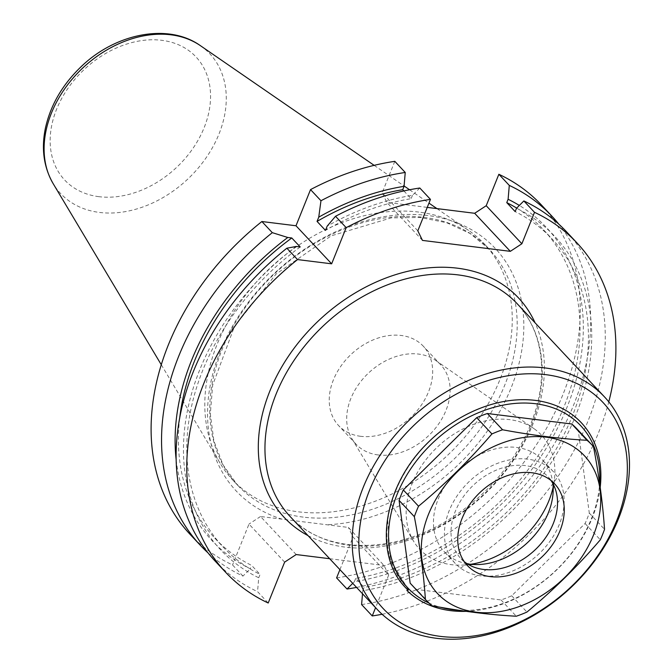 <?xml version="1.0" encoding="UTF-8"?>
<svg xmlns="http://www.w3.org/2000/svg" width="672" height="672" viewBox="0 0 672 672"><rect width="100%" height="100%" fill="white"/><g stroke="black" fill="none" stroke-linecap="round" stroke-linejoin="round"><path stroke-width="0.5" stroke-dasharray="3.36 2.52" d="M577.08 429.047A113.602 84.949 -43.1 0 1 578.222 430.298L589.285 513.064A113.602 84.949 -43.1 0 1 585.077 523.522L511.694 595.787A113.602 84.949 -43.1 0 1 501.043 599.953L416.598 589.453L431.852 605.732M416.598 589.453A113.602 84.949 -43.1 0 1 411.298 584.413M501.043 599.953L516.289 616.224M511.694 595.787L526.94 612.058M585.077 523.522L600.323 539.792M589.285 513.064L604.531 529.334M578.222 430.298L593.468 446.569M426.418 444.167C404.729 467.2 391.826 492.576 387.719 520.288C384.3 548.579 391.18 571.469 408.341 588.966A1.084 0.722 134.3 0 1 408.383 589.806L408.215 590.176M408.341 588.966L407.669 589.638M458.9 610.277A118.541 88.645 136.9 0 0 591.36 518.809A118.541 88.645 136.9 0 0 599.634 483.302M428.812 602.977A118.541 88.645 136.9 0 0 440.471 607.278M600.197 487.334A121.01 90.493 -43.1 0 1 466.166 611.335M418.782 212.075A172.502 128.999 136.9 0 0 247.33 292.816A172.502 128.999 136.9 0 0 220.097 463.235A172.502 128.999 136.9 0 0 232.655 479.917A172.502 128.999 136.9 0 0 446.737 456.086A172.502 128.999 136.9 0 0 484.403 244.003A172.502 128.999 136.9 0 0 468.569 230.395A172.502 128.999 136.9 0 0 418.782 212.075M361.595 604.573A240.794 180.062 136.9 0 0 573.854 450.803A240.794 180.062 136.9 0 0 566.404 231.647M362.519 593.762L362.779 590.705A229.06 171.293 136.9 0 0 575.383 416.354A229.06 171.293 136.9 0 0 516.524 208.253M362.779 590.705L364.123 587.353A225.355 168.521 136.9 0 0 560.011 442.243A225.355 168.521 136.9 0 0 552.065 238.921A225.355 168.521 136.9 0 0 515.172 211.604M516.684 208.093A225.355 168.521 136.9 0 1 543.648 229.942A225.355 168.521 136.9 0 1 551.594 433.264A225.355 168.521 136.9 0 1 355.715 578.374L364.123 587.353M355.715 578.374L354.362 581.725A229.06 171.293 136.9 0 0 563.917 414.641A229.06 171.293 136.9 0 0 519.338 205.447M354.362 581.725L352.75 583.338M356.572 587.412A240.794 180.062 136.9 0 0 558.474 436.733A240.794 180.062 136.9 0 0 558.81 224.162M296.201 246.464A229.06 171.293 136.9 0 0 258.728 577.769L257.544 591.637L268.204 603.011M214.998 560.944A240.794 180.062 136.9 0 0 257.544 591.637M300.208 246.96A225.355 168.521 136.9 0 0 223.188 547.1A225.355 168.521 136.9 0 0 260.072 574.417L258.728 577.769M179.642 418.48A225.355 168.521 136.9 0 0 214.771 538.129A225.355 168.521 136.9 0 0 251.656 565.438L260.072 574.417M176.198 460.076A229.06 171.293 136.9 0 0 250.312 568.789L251.656 565.438M208.026 552.88A240.794 180.062 136.9 0 0 242.978 576.097L250.312 568.789M403.88 190.932L411.121 198.668A225.355 168.521 136.9 0 0 325.466 230.387M419.798 188.009L412.474 195.317A229.06 171.293 136.9 0 0 327.172 226.145M412.474 195.317L411.121 198.668M190 534.265A240.794 180.062 136.9 0 0 232.546 564.959L242.978 576.097M296.184 554.551L260.526 516.508L348.39 527.428L384.04 565.48L388.685 575.064L353.035 537.02L348.39 527.428M336.596 577.903A240.794 180.062 136.9 0 0 548.856 424.133A240.794 180.062 136.9 0 0 541.405 204.968M417.816 230.824L382.166 192.772L386.812 202.364L427.241 207.388M394.808 161.339L382.166 192.772M422.47 240.408L386.812 202.364M382.099 614.275A240.794 180.062 136.9 0 0 608.773 401.856M339.923 569.646L353.035 537.02M388.685 575.064L375.572 607.69M329.683 558.718L384.04 565.48M284.634 562.128L248.984 524.084L232.546 564.959M260.526 516.508L248.984 524.084M464.302 561.708A59.766 44.696 -43.1 0 1 460.673 558.365A59.766 44.696 -43.1 0 1 473.718 484.89A59.766 44.696 -43.1 0 1 547.89 476.633A59.766 44.696 -43.1 0 1 550.99 480.472M360.679 436.313A58.036 43.403 -43.1 0 1 338.604 425.578A58.036 43.403 -43.1 0 1 351.271 354.22A58.036 43.403 -43.1 0 1 423.301 346.206A58.036 43.403 -43.1 0 1 421.126 405.434A58.036 43.403 -43.1 0 1 360.679 436.313M378.134 454.936A58.036 43.403 -43.1 0 1 356.051 444.2A58.036 43.403 -43.1 0 1 351.893 438.682A58.036 43.403 -43.1 0 1 368.726 372.842A58.036 43.403 -43.1 0 1 435.523 360.318A58.036 43.403 -43.1 0 1 440.756 364.829A58.036 43.403 -43.1 0 1 438.572 424.057A58.036 43.403 -43.1 0 1 378.134 454.936M480.816 575.862A67.175 50.232 -43.1 0 1 455.263 563.43A67.175 50.232 -43.1 0 1 469.93 480.841A67.175 50.232 -43.1 0 1 553.3 471.568A67.175 50.232 -43.1 0 1 550.771 540.12A67.175 50.232 -43.1 0 1 480.816 575.862M467.2 563.774A67.175 50.232 -43.1 0 1 444.31 551.746A67.175 50.232 -43.1 0 1 458.984 469.157A67.175 50.232 -43.1 0 1 542.346 459.883A67.175 50.232 -43.1 0 1 552.863 483.504M470.803 564.287A83.462 62.412 -43.1 0 1 462.008 565.118A83.462 62.412 -43.1 0 1 451.374 564.665A83.462 62.412 -43.1 0 1 413.641 541.288A83.462 62.412 -43.1 0 1 437.85 446.611A83.462 62.412 -43.1 0 1 533.904 428.593A83.462 62.412 -43.1 0 1 554.543 478.405A83.462 62.412 -43.1 0 1 553.14 487.124M387.719 520.288L390.281 559.616L408.383 589.806M290.069 516.449A155.585 116.348 136.9 0 0 483.151 494.953A155.585 116.348 136.9 0 0 517.129 303.668C531.712 319.402 539.818 339.209 541.464 363.082C542.808 386.526 537.617 410.592 525.874 435.271C508.544 470.316 482.723 498.498 448.409 519.834C391.297 555.484 323.056 553.4 290.069 516.449M308.028 535.618A160.524 120.044 136.9 0 0 483.437 495.256A160.524 120.044 136.9 0 0 535.088 322.837M303.206 517.104A172.502 128.999 -43.1 0 1 237.586 485.184A172.502 128.999 -43.1 0 1 244.062 309.137A172.502 128.999 -43.1 0 1 423.713 217.342A172.502 128.999 -43.1 0 1 489.334 249.27A172.502 128.999 -43.1 0 1 482.866 425.317A172.502 128.999 -43.1 0 1 303.206 517.104M282.148 519.196A177.442 132.695 -43.1 0 1 277.334 270.606A177.442 132.695 -43.1 0 1 521.472 300.955A177.442 132.695 -43.1 0 1 326.768 524.74M200.39 45.654A102.22 76.44 -43.1 0 1 210.336 151.267A102.22 76.44 -43.1 0 1 99.481 212.436A102.22 76.44 -43.1 0 1 53.155 183.632M98.935 196.678A89.998 67.301 -43.1 0 1 82.194 71.442A89.998 67.301 -43.1 0 1 209.975 87.326A89.998 67.301 -43.1 0 1 98.935 196.678M232.655 479.917L237.586 485.184L223.079 464.923L213.864 440.908L210.328 413.986L212.654 385.182L234.461 326.491L276.108 274L331.195 235.855L391.171 217.896L420.059 217.451L446.695 222.726L470.064 233.478L489.334 249.27L484.403 244.003M543.648 229.942L552.065 238.921M214.771 538.129L223.188 547.1M161.314 364.787L220.097 463.235M374.144 165.346L404.09 185.976M409.576 189.756L428.963 203.112M436.918 208.597L468.569 230.395M554.618 483.806L547.89 476.633M467.393 565.547L460.673 558.365M440.756 364.829L423.301 346.206M356.051 444.2L338.604 425.578M553.3 471.568L542.346 459.883M455.263 563.43L444.31 551.746M552.905 494.752L554.543 478.405M478.43 564.539L462.008 565.118M351.893 438.682L413.641 541.288M435.523 360.318L533.904 428.593"/><path stroke-width="1.01" d="M559.994 530.771A59.766 44.696 -43.1 0 1 490.132 576.601A59.766 44.696 -43.1 0 1 467.393 565.547A59.766 44.696 -43.1 0 1 480.446 492.064A59.766 44.696 -43.1 0 1 554.618 483.806A59.766 44.696 -43.1 0 1 559.994 530.771M593.552 534.937A100.699 75.306 136.9 0 0 548.352 437.489A100.699 75.306 136.9 0 0 430.441 509.788A100.699 75.306 136.9 0 0 473.659 611.864A100.699 75.306 136.9 0 0 593.552 534.937M418.547 506.209A113.602 84.949 136.9 0 0 414.347 516.667C420.017 546.378 423.696 573.964 425.401 599.432A113.602 84.949 136.9 0 0 426.544 600.684A113.602 84.949 136.9 0 0 431.852 605.732C462.067 611.352 490.216 614.855 516.289 616.224A113.602 84.949 136.9 0 0 526.94 612.058C553.384 590.083 577.844 566 600.323 539.792A113.602 84.949 136.9 0 0 604.531 529.334C602.826 503.857 599.138 476.272 593.468 446.569A113.602 84.949 136.9 0 0 592.334 445.318A113.602 84.949 136.9 0 0 587.026 440.278C560.952 438.9 532.804 435.397 502.58 429.778A113.602 84.949 136.9 0 0 491.929 433.944C469.451 460.144 444.99 484.235 418.547 506.209L403.301 489.938L476.683 417.673L491.929 433.944M426.544 600.684L411.298 584.413A113.602 84.949 -43.1 0 1 410.155 583.162L399.092 500.396A113.602 84.949 -43.1 0 1 403.301 489.938M399.092 500.396L414.347 516.667M410.155 583.162L425.401 599.432M476.683 417.673A113.602 84.949 -43.1 0 1 487.334 413.507L571.78 424.007A113.602 84.949 -43.1 0 1 577.08 429.047L592.334 445.318M571.78 424.007L587.026 440.278M487.334 413.507L502.58 429.778M600.197 487.334A121.01 90.493 -43.1 0 0 545.597 402.284A121.01 90.493 -43.1 0 0 426.418 444.167C381.646 488.771 372.649 558.239 408.215 590.176L406.862 590.419L407.669 589.638M599.634 483.302A118.541 88.645 136.9 0 0 543.085 404.998A118.541 88.645 136.9 0 0 428.896 446.611A118.541 88.645 136.9 0 0 428.812 602.977M440.471 607.278A118.541 88.645 136.9 0 0 458.9 610.277M466.166 611.335A121.01 90.493 -43.1 0 1 406.862 590.419M545.689 374.64A150.646 112.652 136.9 0 0 359.814 557.684A150.646 112.652 136.9 0 0 573.703 584.279A150.646 112.652 136.9 0 0 545.689 374.64M545.168 367.954A155.585 116.348 136.9 0 0 383.132 450.744A155.585 116.348 136.9 0 0 377.294 609.529A155.585 116.348 136.9 0 0 570.385 588.042A155.585 116.348 136.9 0 0 604.355 396.749A155.585 116.348 136.9 0 0 545.168 367.954M608.773 401.856A240.794 180.062 136.9 0 0 577.055 243.02L566.404 231.647A240.794 180.062 136.9 0 0 523.858 200.945L534.509 212.318L521.875 243.76L486.217 205.708L498.859 174.275L509.292 185.405L508.108 199.273L506.764 202.625L515.172 211.604L516.524 208.253L523.858 200.945M375.572 607.69L372.254 615.947L361.595 604.573L362.519 593.762M516.684 208.093A225.355 168.521 136.9 0 0 506.764 202.625M519.338 205.447A229.06 171.293 136.9 0 0 508.108 199.273M352.75 583.338L347.029 589.033A240.794 180.062 136.9 0 0 356.572 587.412M558.81 224.162A240.794 180.062 136.9 0 0 551.838 216.098A240.794 180.062 136.9 0 0 509.292 185.405M286.877 248.203L297.536 259.577L331.649 263.819L295.999 225.767L261.878 221.525L272.311 232.663L287.784 237.485L291.791 237.98L300.208 246.96L296.201 246.464L286.877 248.203A240.794 180.062 136.9 0 0 214.998 560.944L225.658 572.309A240.794 180.062 136.9 0 0 268.204 603.011L284.634 562.128L296.184 554.551L329.683 558.718M291.791 237.98A225.355 168.521 136.9 0 0 179.642 418.48M287.784 237.485A229.06 171.293 136.9 0 0 176.198 460.076M272.311 232.663A240.794 180.062 136.9 0 0 200.432 545.395A240.794 180.062 136.9 0 0 208.026 552.88M318.755 217.165L320.964 200.743A240.794 180.062 136.9 0 1 405.241 172.469L404.057 186.337A229.06 171.293 136.9 0 0 318.755 217.165L317.05 221.407L325.466 230.387L327.172 226.145L335.53 216.283L346.189 227.657A240.794 180.062 136.9 0 1 430.458 199.382L419.798 188.009A240.794 180.062 136.9 0 0 335.53 216.283M404.057 186.337L402.713 189.689A225.355 168.521 136.9 0 0 317.05 221.407M402.713 189.689L403.88 190.932M261.878 221.525A240.794 180.062 136.9 0 0 190 534.265L200.432 545.395M339.923 569.646L336.596 577.903L347.029 589.033M551.838 216.098L541.405 204.968A240.794 180.062 136.9 0 0 498.859 174.275M405.241 172.469L394.808 161.339A240.794 180.062 136.9 0 0 310.531 189.605L320.964 200.743M521.875 243.76L510.325 251.336L422.47 240.408L417.816 230.824L430.458 199.382M510.325 251.336L474.667 213.284L486.217 205.708M427.241 207.388L474.667 213.284M372.254 615.947A240.794 180.062 136.9 0 0 382.099 614.275M577.055 243.02A240.794 180.062 136.9 0 0 534.509 212.318M297.536 259.577A240.794 180.062 136.9 0 0 225.658 572.309M331.649 263.819L346.189 227.657M310.531 189.605L295.999 225.767M550.99 480.472A59.766 44.696 -43.1 0 1 543.732 540.254A59.766 44.696 -43.1 0 1 483.403 569.428A59.766 44.696 -43.1 0 1 464.302 561.708M552.863 483.504A67.175 50.232 -43.1 0 1 552.905 494.752A67.175 50.232 -43.1 0 1 478.43 564.539A67.175 50.232 -43.1 0 1 469.862 564.178A67.175 50.232 -43.1 0 1 467.2 563.774M553.14 487.124A83.462 62.412 -43.1 0 1 470.803 564.287M604.355 396.749L517.129 303.668A155.585 116.348 136.9 0 0 457.943 274.873A155.585 116.348 136.9 0 0 295.907 357.664A155.585 116.348 136.9 0 0 290.069 516.449L377.294 609.529M535.088 322.837A160.524 120.044 136.9 0 0 457.422 268.187A160.524 120.044 136.9 0 0 279.93 370.104A160.524 120.044 136.9 0 0 308.028 535.618M161.314 364.787L53.155 183.632A102.22 76.44 -43.1 0 1 69.292 82.648A102.22 76.44 -43.1 0 1 170.89 34.801A102.22 76.44 -43.1 0 1 200.39 45.654L374.144 165.346M404.09 185.976L409.576 189.756M428.963 203.112L436.918 208.597M53.155 183.632C43.722 167.194 41.152 148.638 45.452 127.957C50.576 105.193 62.303 84.941 80.615 67.192C114.962 33.482 168.092 22.604 200.39 45.654"/></g></svg>
